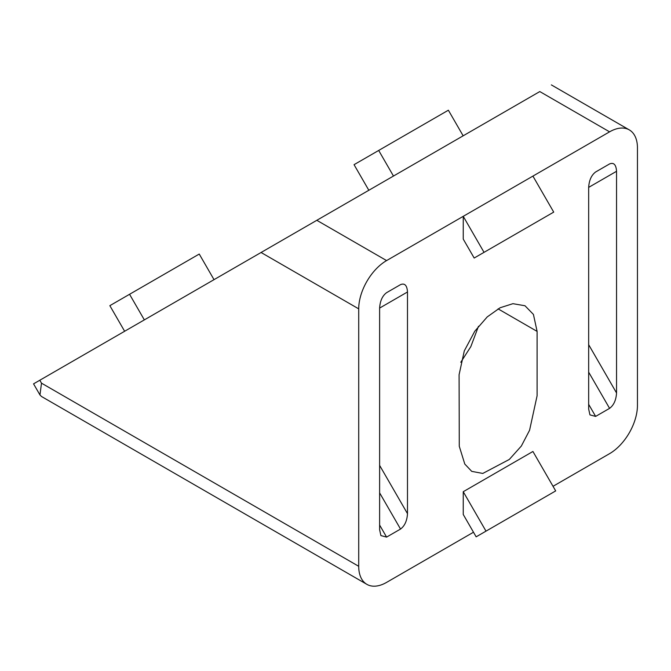 <?xml version="1.0" encoding="UTF-8"?>
<svg xmlns="http://www.w3.org/2000/svg" width="671" height="671" viewBox="0 0 671 671"><rect width="100%" height="100%" fill="white"/><g stroke="black" fill="none" stroke-linecap="round" stroke-linejoin="round"><path stroke-width="1.01" d="M537.102 395.764L537.102 331.399L533.428 314.431L524.982 305.75L512.929 303.678L500.113 307.754L487.23 316.913L474.808 331.189L464.298 350.883L459.09 374.728L459.274 446.282L464.793 464.055L471.73 471.369L482.785 473.441L509.323 459.442L521.35 446.03L529.578 430.254L537.102 395.764M478.49 326.257L470.832 346.622L460.767 362.281M316.813 220.306L33.55 383.854L39.958 394.942L41.501 383.166L358.717 566.299L358.717 308.861A39.421 22.755 -60 0 1 386.588 260.583L316.813 220.306L463.149 135.819L448.371 110.212L354.053 164.672L368.832 190.27M532.925 176.104L553.718 212.111L484.034 252.346L463.242 216.33L609.578 131.843L539.803 91.566C554.842 82.885 554.842 82.885 539.803 91.566L463.149 135.819M484.034 252.346L474.179 258.033L463.242 239.094L463.242 216.33L386.588 260.583M393.466 176.045L378.687 150.447M609.578 131.843A39.421 22.755 -60 0 1 629.289 129.889A39.421 22.755 -60 0 1 637.45 147.939L637.45 405.376A39.421 22.755 -60 0 1 609.578 453.655L553.03 486.299M144.34 319.882L129.562 294.284L109.851 305.666L124.63 331.264M214.024 279.656L199.245 254.049L129.562 294.284M473.491 532.22L386.588 582.394A39.421 22.755 -60 0 1 366.878 584.349L41.501 396.494L39.958 394.942M366.878 584.349A39.421 22.755 -60 0 1 358.717 566.299M463.242 491.709L463.242 514.472L476.15 536.834L486.005 531.138L463.242 491.709L532.925 451.482L555.689 490.912L486.005 531.138M588.668 344.684L616.548 392.963C616.104 400.084 613.78 405.217 609.578 408.362L595.638 416.406L589.952 414.888L588.668 409.05L588.668 187.385C589.113 180.264 591.436 175.131 595.638 171.977L609.578 163.934C613.78 162.231 616.104 164.689 616.548 171.29L588.668 187.385M616.548 392.963L616.548 171.29M379.618 525.032L386.588 537.102L380.902 535.584L379.618 529.746L379.618 308.081C380.063 300.96 382.386 295.827 386.588 292.673L400.528 284.63C404.73 282.927 407.054 285.376 407.49 291.986L379.618 308.081M379.618 465.38L407.49 513.659L407.49 291.986M407.49 513.659C407.054 520.771 404.73 525.905 400.528 529.058L379.618 492.85M386.588 537.102L400.528 529.058M595.596 172.011L609.578 163.934M386.546 292.699L400.528 284.63M498.083 308.87L537.102 331.399M39.815 380.231L41.501 383.166M358.717 308.861L261.069 252.489M609.578 408.362L588.668 372.153M588.668 404.345L595.638 416.406M551.352 84.898L629.289 129.889"/></g></svg>
